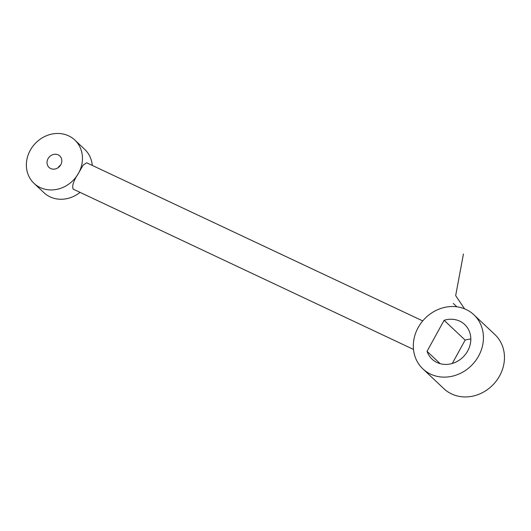 <?xml version="1.0" encoding="UTF-8"?>
<svg xmlns="http://www.w3.org/2000/svg" width="531" height="531" viewBox="0 0 531 531"><rect width="100%" height="100%" fill="white"/><g stroke="black" fill="none" stroke-linecap="round" stroke-linejoin="round"><path stroke-width="0.8" d="M422.742 320.91L86.712 162.798L83.155 165.095L78.601 173.079A29.743 26.457 133.3 0 1 34.024 183.354A29.743 26.457 133.3 0 1 30.24 150.326A29.743 26.457 133.3 0 1 74.818 140.051A29.743 26.457 133.3 0 1 78.601 173.079C73.55 180.746 71.751 186.102 73.205 189.142L413.49 349.425M74.818 140.051L84.714 149.377A29.743 26.457 133.3 0 1 92.268 165.406M440.172 363.675L427.05 351.316L444.108 320.293L465.136 340.099L452.293 363.463M444.108 320.293A23.795 21.16 133.3 0 1 464.691 324.501A23.795 21.16 133.3 0 1 463.782 356.334A23.795 21.16 133.3 0 1 432.061 359.142A23.795 21.16 133.3 0 1 427.05 351.316M470.811 339.07A23.795 21.16 -46.7 0 0 465.136 340.099M478.604 356.049A37.177 33.068 -46.7 0 0 473.864 314.764A37.177 33.068 -46.7 0 0 418.149 327.6A37.177 33.068 -46.7 0 0 422.882 368.886A37.177 33.068 -46.7 0 0 478.604 356.049M473.864 314.764L494.899 334.57A37.177 33.068 133.3 0 1 493.472 384.305A37.177 33.068 133.3 0 1 443.909 388.699L422.882 368.886M60.806 164.71A7.852 6.989 133.3 0 1 49.031 167.418A7.852 6.989 133.3 0 1 49.337 156.91A7.852 6.989 133.3 0 1 59.804 155.988A7.852 6.989 133.3 0 1 60.806 164.71M60.614 165.041A7.852 6.989 -46.7 0 0 58.125 167.683M79.949 192.481A29.743 26.457 133.3 0 1 43.92 192.673L34.024 183.354M456.866 306.805L453.341 303.486M464.598 308.836L455.671 295.628L463.437 253.997"/></g></svg>
